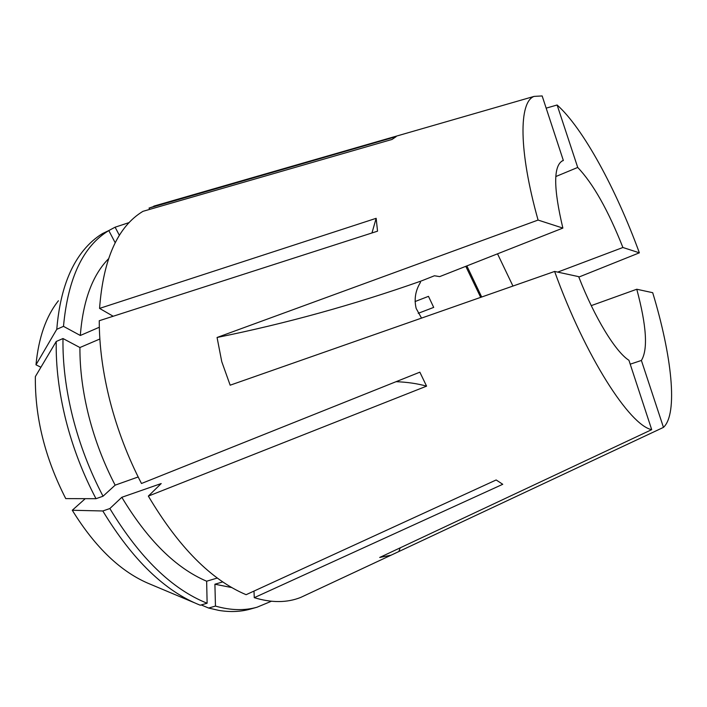 <?xml version="1.0" encoding="UTF-8"?>
<svg xmlns="http://www.w3.org/2000/svg" width="707" height="707" viewBox="0 0 707 707"><rect width="100%" height="100%" fill="white"/><g stroke="black" fill="none" stroke-linecap="round" stroke-linejoin="round"><path stroke-width="1.06" d="M421.522 318.106L416.176 308.455C413.984 299.317 415.407 290.639 420.444 282.411L420.223 281.386L434.452 275.765L439.683 276.614L562.869 228.087L538.071 220.063L217.067 337.478L221.751 361.639L230.164 385.191L554.624 271.444C585.219 356.416 629.645 425.358 651.704 429.653L379.694 557.469L391.068 555.189L663.466 427.382C678.287 413.692 671.765 355.427 652.702 292.698L636.777 289.243C646.552 325.777 648.089 349.523 641.39 360.455L663.466 427.382M96.002 498.7C82.852 473.672 72.786 447.398 65.804 419.878C58.973 392.385 55.782 366.253 56.233 341.481L35.359 376.592C34.89 417.43 45.027 458.101 65.751 498.612L96.002 498.7L103.036 496.217L115.144 485.161C103.761 463.218 94.994 440.231 88.826 416.211C82.781 392.208 79.811 369.319 79.918 347.535L99.855 339.007M115.144 485.161L138.165 476.969M103.036 496.217C89.86 471.101 79.767 444.738 72.733 417.13C65.857 389.557 62.605 363.354 62.985 338.538L79.918 347.535M149.707 209.378L149.036 208.079L161.063 204.04M149.036 208.079L396.185 136.61L392.032 139.447L142.929 211.34C117.742 226.611 103.284 258.965 99.563 308.402L376.159 218.313L377.538 231.171L99.254 320.731C99.254 346.2 102.877 373.172 110.142 401.656C117.556 430.165 128.002 457.447 141.48 483.491L419.852 372.174L426.577 386.146L148.346 496.102C178.659 547.147 211.252 580.005 246.116 594.693L496.164 479.965L502.748 484.295L254.264 597.671C271.576 602.938 287.033 602.859 300.652 597.45L307.527 594.234M538.071 220.063C518.514 150.405 518.858 101.896 534.077 96.399L542.154 95.94L563.355 160.498L562.498 160.789C553.316 165.924 553.44 188.354 562.869 228.087M555.799 176.547L577.716 167.444L557.116 104.998L546.166 108.144M557.116 104.998C583.231 128.25 616.212 189.467 639.367 252.823L578.83 277.082M415.062 301.544L428.477 296.348L433.7 307.395L418.208 313.325M465.789 266.327L480.689 297.364M108.631 230.65L115.108 227.194L129.222 222.546M115.108 227.194L119.395 235.36M40.909 367.26L35.986 364.812C38.593 337.637 46.07 316.285 58.416 300.749M35.986 364.812L56.772 329.312C59.627 294.987 68.57 268.633 83.612 250.269C89.329 243.305 95.639 237.729 102.542 233.557L108.798 230.57L115.197 242.748M56.772 329.312L63.489 326.351C67.987 278.081 83.09 246.16 108.798 230.57M63.489 326.351L80.324 335.48C82.993 300.899 92.352 275.377 108.392 258.912M80.324 335.48L99.325 327.244M113.182 316.25L99.563 308.402M56.233 341.481L62.985 338.538M194.01 602.585L150.291 584.212C121.524 572.537 95.516 547.89 72.282 510.26L102.815 510.975L109.85 508.545L121.816 497.295L161.205 483.553L148.346 496.102M109.85 508.545C139.606 557.708 172.031 589.267 207.124 603.23L200.258 605.21C165.031 591.361 132.554 559.944 102.815 510.975M207.124 603.23L206.647 581.216C175.893 568.119 147.613 540.148 121.816 497.295M206.647 581.216L217.314 578.043M85.255 498.665L72.282 510.26M201.212 604.927L208.609 608.038L215.458 606.085L214.91 584.221L222.758 581.905M271.373 601.25L257.065 607.216L250.428 609.072C240.68 611.82 230.137 612.262 218.781 610.388L208.609 608.038M257.065 607.216C244.463 610.786 230.597 610.406 215.458 606.085M231.763 587.57L214.91 584.221M253.999 591.079L254.264 597.671M577.716 167.444C593.076 183.546 608.144 210.226 622.902 247.494L639.367 252.823M554.624 271.444L578.662 276.649C594.649 317.788 615.611 351.918 628.938 360.296L651.704 429.653M557.699 272.107L622.902 247.494M497.525 253.822L512.946 286.052M630.211 364.176L641.39 360.455M591.255 305.627L636.777 289.243M466.859 265.903L481.688 297.011M561.694 161.196L563.355 160.498M420.223 281.386L420.135 281.377C353.323 304.903 285.637 323.603 217.067 337.478M420.444 282.411L420.135 281.377M400.197 547.837L398.925 551.363M396.061 381.683C407.285 382.116 417.457 383.601 426.577 386.146M371.97 232.965L376.159 218.313M534.077 96.399L153.764 206.144M391.068 555.189L300.652 597.45"/></g></svg>
